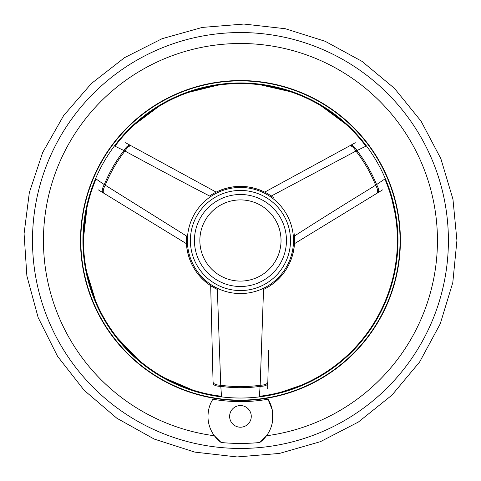 <?xml version="1.0" encoding="UTF-8"?>
<svg xmlns="http://www.w3.org/2000/svg" width="481" height="481" viewBox="0 0 481 481"><rect width="100%" height="100%" fill="white"/><g stroke="black" fill="none" stroke-linecap="round" stroke-linejoin="round"><path stroke-width="0.72" d="M448.4 240.5A207.954 207.954 0 0 1 212.945 446.627A207.954 207.954 0 0 1 33.309 222.132A207.954 207.954 0 0 1 249.639 32.75A207.954 207.954 0 0 1 448.4 240.5M229.623 416.39A10.822 10.822 0 0 1 240.446 405.567A10.822 10.822 0 0 1 251.268 416.39A10.822 10.822 0 0 1 240.446 427.212A10.822 10.822 0 0 1 229.623 416.39M118.386 140.909A157.534 157.534 0 0 1 389.279 188.871A157.534 157.534 0 0 1 265.662 396.001A157.534 157.534 0 0 1 118.386 140.909L114.989 146.2L116.865 143.753M80.832 240.5A159.614 159.614 0 0 0 320.256 378.727A159.614 159.614 0 0 0 320.256 102.273A159.614 159.614 0 0 0 80.832 240.5M293.314 236.117A53.048 53.048 0 0 0 238.251 187.494A53.048 53.048 0 0 0 187.398 240.5A53.048 53.048 0 0 0 242.64 293.506A53.048 53.048 0 0 0 293.314 236.117M220.743 385.263L220.773 386.381C216.119 386.225 213.558 385.239 213.095 383.423L210.678 285.696L217.352 289.448L220.743 385.263A146.098 146.098 0 0 0 260.179 385.263L263.54 289.448A54.119 54.119 0 0 0 294.384 236.027C321.11 218.951 348.208 202.008 375.679 185.209L375.667 185.179A146.098 146.098 0 0 0 355.964 151.052L356.962 150.547A147.198 147.198 0 0 1 376.605 184.572L384.842 178.998L386.027 181.848M125.571 142.749L131.361 145.911C129.479 145.502 127.339 147.21 124.946 151.034C153.229 166.42 181.451 181.421 209.608 196.026A54.119 54.119 0 0 1 271.29 196.026L355.964 151.052M124.946 151.034L124.928 151.052A146.098 146.098 0 0 0 105.225 185.179L104.275 184.596A147.198 147.198 0 0 1 123.93 150.547L114.989 146.2A156.95 156.95 0 0 1 365.909 146.2L362.506 140.909M217.352 289.448A54.119 54.119 0 0 1 186.514 236.027L105.225 185.179M186.339 241.757L186.418 243.681L102.904 192.659C101.677 191.276 102.134 188.588 104.275 184.596L96.05 178.998L93.17 184.59M131.361 145.911L216.185 192.123L214.153 193.194M214.147 193.2L216.185 192.123L159.103 161.021M102.904 192.659L98.352 189.887M130.946 209.794L186.418 243.681L186.333 241.384M387.728 184.59L384.842 178.998A156.95 156.95 0 0 1 259.379 396.302L260.089 386.381A147.198 147.198 0 0 1 220.803 386.381L221.513 396.302L214.49 395.286M356.962 150.547L365.909 146.2L363.72 143.362M349.946 209.794L294.474 243.681L294.558 241.384L294.474 243.681L376.906 193.32C378.198 191.895 377.789 189.189 375.679 185.203M382.539 189.887L376.906 193.32M294.486 243.464L294.486 243.488C293.061 261.466 284.908 275.583 270.033 285.816L270.214 285.702M294.029 232.9L294.384 236.075M355.327 142.749L350.649 145.304C352.459 144.937 354.563 146.675 356.95 150.523M266.408 193.013L264.706 192.123L350.649 145.304M270.003 195.166L273.815 197.895M321.789 161.021L264.706 192.123L266.739 193.194M94.685 182.311L96.05 178.998A156.95 156.95 0 0 0 221.513 396.302M259.379 396.302L265.662 396.001M267.658 388.864L268.608 350.613M213.498 287.434L210.678 285.696L213.065 382.142C213.522 384.042 216.077 385.083 220.719 385.263M207.972 416.39A32.474 32.474 0 0 0 221.158 442.514A202.928 202.928 0 0 0 259.734 442.514A32.474 32.474 0 0 0 268.013 399.23A161.105 161.105 0 0 1 212.879 399.23A32.474 32.474 0 0 0 207.972 416.39C208.183 409.584 209.818 403.866 212.879 399.23M259.734 442.514L266.504 435.768A197 197 0 0 0 403.697 130.237A197 197 0 0 0 72.986 136.742A197 197 0 0 0 214.394 435.768L221.158 442.514M268.013 399.23L272.282 409.962L272.174 423.196M194.444 240.5A46.002 46.002 0 0 0 263.45 280.339A46.002 46.002 0 0 0 263.45 200.661A46.002 46.002 0 0 0 194.444 240.5A46.002 46.002 0 0 0 263.45 280.339A46.002 46.002 0 0 0 263.45 200.661A46.002 46.002 0 0 0 194.444 240.5M190.386 240.5A50.06 50.06 0 0 0 265.476 283.856A50.06 50.06 0 0 0 265.476 197.144A50.06 50.06 0 0 0 190.386 240.5M267.785 383.537C267.202 385.287 264.64 386.237 260.119 386.381L260.149 385.263M124.928 151.052L123.93 150.547M375.667 185.179L376.605 184.572M260.179 385.263C264.682 385.101 267.232 384.103 267.821 382.269M349.537 145.911C351.419 145.502 353.553 147.21 355.952 151.034M377.988 192.659C379.214 191.276 378.757 188.588 376.617 184.596M103.986 193.32C102.694 191.895 103.102 189.189 105.213 185.203M130.243 145.304C128.433 144.937 126.335 146.675 123.948 150.523M359.03 137.686L359.578 137.422M121.314 137.422L121.867 137.686M270.196 394.6L270.148 395.208M389.279 188.871L388.78 189.213M92.118 189.213L91.612 188.871M267.815 398.088A159.945 159.945 0 0 1 80.501 240.5A159.945 159.945 0 0 1 231.283 80.814A159.945 159.945 0 0 1 399.344 222.204A159.945 159.945 0 0 1 267.815 398.088M199.855 240.5A40.59 40.59 0 0 0 260.744 275.649A40.59 40.59 0 0 0 260.744 205.351A40.59 40.59 0 0 0 199.855 240.5M456.926 240.5L452.952 199.2L440.873 158.712L421.073 121.182L394.402 88.306L361.989 61.358L325.156 41.282L285.293 28.722L243.849 24.05L202.273 27.417L162.037 38.721L124.591 57.63L91.348 83.544L63.654 115.566L42.689 152.453L29.341 192.55L24.074 233.7L26.882 275.908L38.143 317.538L57.528 356.271L84.157 390.295L116.847 418.229L154.215 439.063L194.793 452.11L237.049 456.95L279.431 453.439L320.4 441.672L358.405 422.023L391.955 395.129L419.642 361.959L440.229 323.857L452.795 282.6L456.926 240.5M134.818 124.417L158.736 106.499M188.654 92.346L217.671 85.215M260.582 84.848L290.32 91.685M321.061 105.838L345.677 124.056M391.642 198.406L394.925 212.776M300.872 385.353L282.311 391.762M192.731 390.019L165.26 378.264M138.035 359.433L117.352 337.866M95.581 300.89L86.634 271.717M83.52 238.017L86.989 207.588M264.899 192.22C248.599 184.451 232.293 184.451 215.993 192.22M186.406 243.464C187.824 261.381 195.911 275.457 210.678 285.696"/></g></svg>
